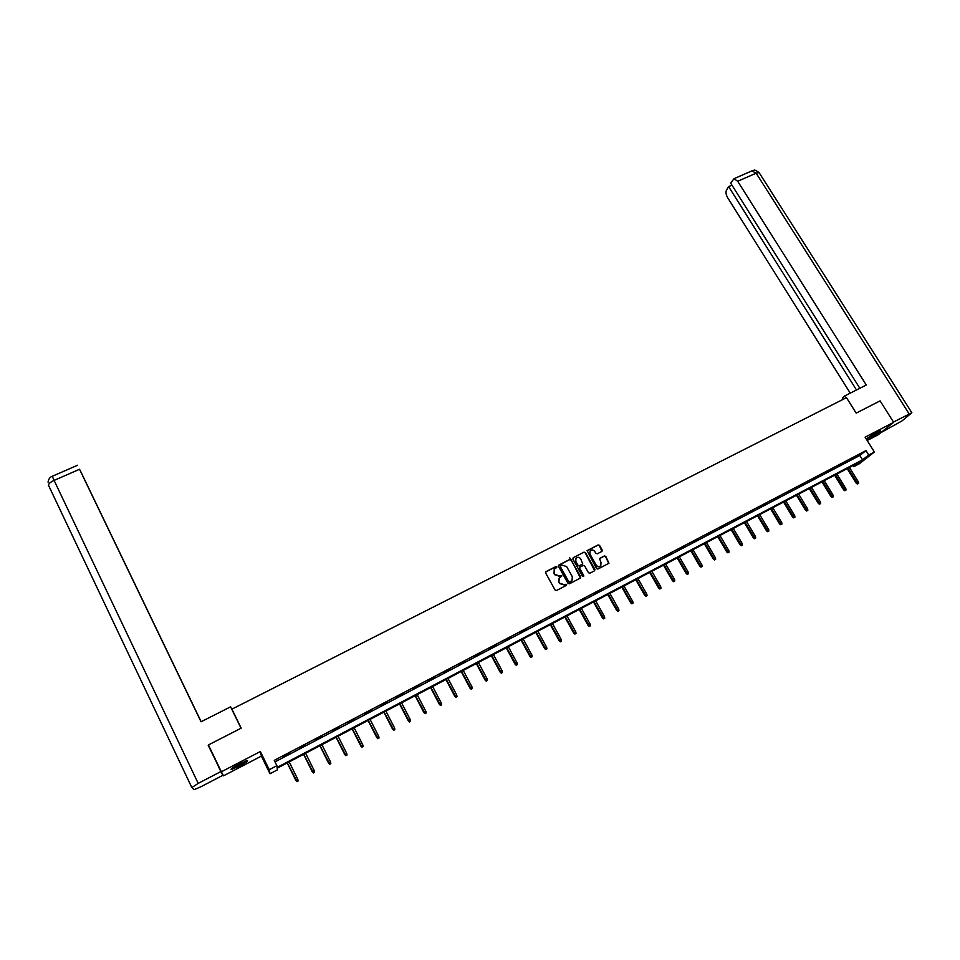 <?xml version="1.0" encoding="UTF-8"?>
<svg xmlns="http://www.w3.org/2000/svg" width="960" height="960" viewBox="0 0 960 960"><rect width="100%" height="100%" fill="white"/><g stroke="black" fill="none" stroke-linecap="round" stroke-linejoin="round"><path stroke-width="1.44" d="M556.896 566.88L555.888 566.556L546.048 571.596L545.652 573.012L555.072 590.028L556.524 590.496L566.376 585.396L566.652 584.4L564.36 584.724L559.728 583.236L558.936 581.82L559.2 578.1L561.768 575.628L559.488 575.952L554.844 574.464L554.064 573.048L554.316 569.364L556.896 566.88M556.728 567.804L555.684 566.82L545.628 572.016M566.46 585.336L565.428 584.316L564.36 584.724M561.588 576.552L560.544 575.556L559.488 575.952M876.78 432.396C870.12 436.092 866.796 438.324 866.808 439.128L870.384 437.58C876.996 433.92 880.32 431.688 880.344 430.86L876.78 432.396M238.968 764.16C232.68 767.556 230.136 769.344 231.324 769.536L239.676 765.96C245.916 762.588 248.46 760.8 247.284 760.596L238.968 764.16M601.836 551.448L602.208 550.056L599.568 545.376L598.14 544.92L587.124 550.644L596.508 568.572L597.936 569.04L608.94 563.268L605.808 556.416L604.38 555.96L599.508 558.552L601.02 562.536L600.78 565.668C599.112 567.036 597.576 566.832 596.16 565.044L589.932 554.004L590.148 550.92C591.804 549.516 593.352 549.708 594.792 551.508L595.824 553.344L597.264 553.8L601.836 551.448M868.704 454.992L874.392 452.016L859.296 463.776L853.74 466.704L859.716 462.036L277.2 768.216L277.404 769.872L270.012 773.76L269.256 769.716L276.876 765.708L277.092 767.424L862.548 459.816L868.704 454.992L865.968 450.612L274.26 760.356L276.876 765.708M221.34 771.804L223.548 775.812L261.384 756.096L260.364 751.524L221.34 771.804L208.428 744.936L241.176 728.16L231.924 709.152L846.48 397.644L856.164 413.124L880.104 400.86L893.664 422.328L865.104 437.172L874.392 452.016M260.364 751.524L269.256 769.716M580.464 578.076L571.248 559.896L569.808 559.428L558.96 564.984L558.552 566.4L567.996 583.332L569.448 583.8L580.608 577.932L580.692 576.768L569.712 557.772M573.24 557.664L584.016 552.144L585.456 552.612L594.912 569.4L594.528 570.804L589.92 573.192L588.48 572.736L584.64 565.896L583.2 565.428L579.828 567.252L579.744 568.416L583.74 575.544L583.668 576.384L582.456 576.216L572.856 559.068L573.24 557.664L584.016 552.144M867.192 440.496L878.22 434.748L893.664 422.328M231.924 709.152L232.26 710.208M275.004 761.88L859.848 455.472L865.968 450.612M282.588 757.248L289.02 753.564L282.588 757.248M299.28 748.5L305.688 744.828L299.28 748.5M315.84 739.824L322.236 736.164L315.84 739.824M332.268 731.22L338.652 727.572L332.268 731.22M348.588 722.676L354.948 719.04L348.588 722.676M364.776 714.204L371.124 710.568L364.776 714.204M380.832 705.792L387.168 702.156L380.832 705.792M396.78 697.44L403.104 693.816L396.78 697.44M412.608 689.148L418.92 685.536L412.608 689.148M428.316 680.916L434.616 677.316L428.316 680.916M443.916 672.744L450.192 669.156L443.916 672.744M459.396 664.644L465.66 661.056L459.396 664.644M474.768 656.592L481.008 653.016L474.768 656.592M490.02 648.6L496.248 645.036L490.02 648.6M505.164 640.668L511.38 637.116L505.164 640.668M520.2 632.796L526.404 629.244L520.2 632.796M535.116 624.984L541.308 621.432L535.116 624.984M549.936 617.22L556.116 613.68L549.936 617.22M564.648 609.516L570.816 605.988L564.648 609.516M579.252 601.86L585.408 598.344L579.252 601.86M593.76 594.264L599.892 590.76L593.76 594.264M608.16 586.728L614.28 583.224L608.16 586.728M622.464 579.24L628.572 575.748L622.464 579.24M636.66 571.8L642.756 568.32L636.66 571.8M650.76 564.42L656.832 560.94L650.76 564.42M664.752 557.088L670.824 553.62L664.752 557.088M678.66 549.804L684.708 546.348L678.66 549.804M692.46 542.568L698.496 539.124L692.46 542.568M706.176 535.392L712.2 531.948L706.176 535.392M719.784 528.264L725.796 524.82L719.784 528.264M733.308 521.172L739.308 517.752L733.308 521.172M746.736 514.14L752.724 510.72L746.736 514.14M760.08 507.156L766.044 503.748L760.08 507.156M773.328 500.22L779.28 496.812L773.328 500.22M786.48 493.332L792.432 489.936L786.48 493.332M799.548 486.48L805.488 483.096L799.548 486.48M812.532 479.688L818.448 476.304L812.532 479.688M825.42 472.932L831.324 469.56L825.42 472.932M838.224 466.224L844.128 462.864L838.224 466.224M850.956 459.564L856.836 456.204L850.956 459.564M853.032 465.54L853.74 466.704M261.384 756.096L270.012 773.76M859.848 455.472L862.548 459.816M554.196 569.532L554.064 573.048M559.284 576.204L554.652 574.716L553.86 573.312M559.104 578.22L558.936 581.82M564.156 584.976L559.512 583.488L558.732 582.072M571.032 560.16L569.592 559.692L558.54 565.392M560.7 565.776L560.424 566.76L568.704 581.628L571.056 581.268L572.04 580.476L572.328 576.732L566.652 566.58L562.032 565.092L560.7 565.776M560.388 566.112L560.424 566.76M571.896 580.644L569.508 582.204L568.5 581.88L560.22 567.024M594.672 570.72L585.228 552.876L583.8 552.42M579.732 567.384L579.528 568.68L583.74 575.544M583.536 576.492L583.512 575.808M580.668 558.816C579.216 557.016 577.656 556.824 575.976 558.252L575.772 561.336L577.956 565.236L579.396 565.704L582.768 563.88L580.668 558.816M575.88 558.384L575.772 561.336M582.636 564.012L579.18 565.956L577.74 565.5L575.556 561.6M590.052 551.04L589.932 554.004M600.672 565.788L600.54 565.92C598.884 567.3 597.348 567.084 595.92 565.308L589.704 554.268M608.784 563.412L605.58 556.68L604.14 556.224L599.424 558.672M601.992 551.352L599.328 545.652L597.9 545.196L587.028 550.788M297 781.692L298.068 781.032L297 781.692L295.908 780.408L297.816 779.4L289.2 761.904M297.012 781.584L287.292 762.9M295.908 780.588L287.22 762.948M297.816 779.4L298.068 781.032M245.7 761.064L232.404 768M235.332 766.164L242.544 762.396M231.756 768.468L243.384 762.816M878.436 431.58L868.188 437.604M867.648 438.012L879.072 431.292M241.044 728.232L230.604 706.824L201.036 721.788L79.548 469.272L54.096 480.408L198.192 783.384L220.848 771.6L208.536 745.14M201.156 721.728L80.256 470.556L201.108 721.752M198.192 783.384L191.832 787.572L194.028 789.696L200.88 786.756L222.888 775.296L220.848 771.6M201.084 721.764L79.548 469.272M222.888 775.296L208.212 745.296M845.844 397.956L844.62 396L842.376 398.076L843.156 399.324M844.62 396L866.292 385.032L737.688 181.272L733.992 178.692L730.704 183.168L859.848 388.296M759.432 173.148L911.844 412.728L901.992 420.924L880.812 432.672M911.844 412.728L893.472 422.04M731.952 185.148L728.628 186.612L726.456 190.188C725.58 192.204 725.976 194.7 727.632 197.676L850.248 393.156M728.628 186.612L856.5 389.988M313.428 772.968L314.496 772.296L313.428 772.968L312.36 771.684L314.256 770.676L305.616 753.276M313.452 772.86L303.72 754.272M312.336 771.876L303.624 754.32M314.256 770.676L314.496 772.296M329.736 764.304L330.804 763.644L329.736 764.304L328.68 763.02L330.564 762.024L321.912 744.708M329.76 764.196L320.04 745.692M328.632 763.224L319.908 745.764M330.564 762.024L330.804 763.644M345.912 755.712L346.992 755.04L345.912 755.712L344.808 754.632L346.752 753.432L338.076 736.212M345.96 755.592L336.216 737.184M344.808 754.632L336.072 737.268M346.752 753.432L346.992 755.04M361.98 747.18L363.06 746.508L361.98 747.18L360.876 746.112L362.82 744.9L354.132 727.776M362.028 747.06L352.284 728.748M360.876 746.112L352.116 728.832M362.82 744.9L363.06 746.508M377.916 738.72L379.008 738.036L377.916 738.72L376.812 737.652L378.768 736.44L370.068 719.4M377.988 738.588L368.232 720.36M376.812 737.652L368.04 720.456M378.768 736.44L379.008 738.036M393.744 730.308L394.836 729.636L393.744 730.308L392.628 729.264L394.596 728.04L385.884 711.084M393.828 730.176L384.06 712.044M392.628 729.264L383.856 712.152M394.596 728.04L394.836 729.636M409.452 721.968L410.544 721.296L409.452 721.968L408.336 720.924L410.304 719.7L401.58 702.828M409.548 721.824L399.78 703.776M408.336 720.924L399.54 703.908M410.304 719.7L410.544 721.296M425.04 713.688L426.144 713.004L425.04 713.688L423.924 712.656L425.904 711.432L417.168 694.644M425.148 713.532L415.368 695.58M423.924 712.656L415.116 695.712M425.904 711.432L426.144 713.004M440.52 705.468L441.624 704.784L440.52 705.468L439.404 704.436L441.384 703.212L432.636 686.508M440.64 705.312L430.86 687.444M439.404 704.436L430.584 687.588M441.384 703.212L441.624 704.784M455.88 697.308L456.996 696.624L455.88 697.308L454.764 696.288L456.756 695.052L447.996 678.432M456.012 697.14L446.232 679.368M454.764 696.288L445.932 679.524M456.756 695.052L456.996 696.624M471.144 689.208L472.248 688.524L471.144 689.208L470.016 688.188L472.02 686.952L463.236 670.428M471.276 689.04L461.484 671.34M470.016 688.188L461.172 671.508M472.02 686.952L472.248 688.524M486.276 681.168L487.404 680.472L486.276 681.168L485.148 680.16L487.164 678.912L478.38 662.472M486.432 680.988L476.64 663.384M485.148 680.16L476.292 663.564M487.164 678.912L487.404 680.472M501.312 673.176L502.44 672.492L501.312 673.176L500.184 672.18L502.2 670.932L493.404 654.564M501.48 672.996L491.676 655.476M500.184 672.18L491.316 655.668M502.2 670.932L502.44 672.492M516.24 665.256L517.368 664.56L516.24 665.256L515.1 664.26L517.128 663.012L508.332 646.728M516.408 665.064L506.616 647.628M515.1 664.26L506.232 647.832M517.128 663.012L517.368 664.56M531.06 657.384L532.188 656.688L531.06 657.384L529.92 656.4L531.96 655.152L523.14 638.94M531.24 657.192L521.436 639.84M529.92 656.4L521.04 640.044M531.96 655.152L532.188 656.688M545.772 649.572L546.912 648.876L545.772 649.572L544.632 648.588L546.672 647.34L537.852 631.212M545.964 649.368L536.16 632.1M544.632 648.588L535.74 632.316M546.672 647.34L546.912 648.876M560.376 641.808L561.516 641.112L560.376 641.808L559.236 640.836L561.288 639.588L552.456 623.532M560.592 641.604L550.776 624.42M559.236 640.836L550.332 624.648M561.288 639.588L561.516 641.112M574.884 634.104L576.024 633.408L574.884 634.104L573.744 633.144L575.796 631.884L566.952 615.912M575.1 633.9L565.284 616.788M573.744 633.144L564.828 617.028M575.796 631.884L576.024 633.408M589.284 626.46L590.436 625.752L589.284 626.46L588.144 625.5L590.208 624.24L581.352 608.34M589.512 626.244L579.696 609.216M588.144 625.5L579.216 609.468M590.208 624.24L590.436 625.752M603.588 618.864L604.74 618.156L603.588 618.864L602.448 617.916L604.512 616.644L595.644 600.828M603.828 618.648L594 601.692M602.448 617.916L593.508 601.956M604.512 616.644L604.74 618.156M617.796 611.316L618.948 610.62L617.796 611.316L616.644 610.38L618.72 609.108L609.852 593.364M618.036 611.1L608.208 594.228M616.644 610.38L607.704 594.492M618.72 609.108L618.948 610.62M631.896 603.828L633.048 603.12L631.896 603.828L630.744 602.892L632.82 601.62L623.94 585.96M632.148 603.6L622.32 586.812M630.744 602.892L621.792 587.088M632.82 601.62L633.048 603.12M645.9 596.388L647.052 595.68L645.9 596.388L644.748 595.464L646.824 594.192L637.944 578.592M646.164 596.16L636.336 579.444M644.748 595.464L635.784 579.732M646.824 594.192L647.052 595.68M659.808 589.008L660.972 588.3L659.808 589.008L658.644 588.084L660.744 586.8L651.852 571.284M660.084 588.768L650.256 572.124M658.644 588.084L649.692 572.424M660.744 586.8L660.972 588.3M673.62 581.676L674.784 580.968L673.62 581.676L672.456 580.752L674.556 579.48L665.652 564.024M673.896 581.436L664.068 564.864M672.456 580.752L663.492 565.164M674.556 579.48L674.784 580.968M687.336 574.392L688.5 573.672L687.336 574.392L686.172 573.48L688.272 572.196L679.368 556.824M687.624 574.14L677.796 557.652M686.172 573.48L677.196 557.964M688.272 572.196L688.5 573.672M700.956 567.156L702.12 566.436L700.956 567.156L699.792 566.244L701.904 564.96L692.988 549.66M701.256 566.904L691.428 550.488M699.792 566.244L690.804 550.812M701.904 564.96L702.12 566.436M714.48 559.968L715.656 559.26L714.48 559.968L713.316 559.068L715.428 557.784L706.512 542.556M714.792 559.716L704.964 543.372M713.316 559.068L704.328 543.708M715.428 557.784L715.656 559.26M727.92 552.828L729.096 552.12L727.92 552.828L726.756 551.94L728.868 550.656L719.952 535.488M728.232 552.576L718.404 536.304M726.756 551.94L717.756 536.64M728.868 550.656L729.096 552.12M741.264 545.748L742.44 545.028L741.264 545.748L740.1 544.86L742.224 543.564L733.296 528.48M741.588 545.484L731.76 529.284M740.1 544.86L731.1 529.632M742.224 543.564L742.44 545.028M754.512 538.704L755.7 537.984L754.512 538.704L753.348 537.828L755.472 536.532L746.544 521.508M754.848 538.44L745.02 522.312M753.348 537.828L744.348 522.672M755.472 536.532L755.7 537.984M767.676 531.72L768.864 531L767.676 531.72L766.512 530.832L768.648 529.548L759.708 514.596M768.024 531.444L758.196 515.388M766.512 530.832L757.5 515.76M768.648 529.548L768.864 531M780.756 524.772L781.944 524.052L780.756 524.772L779.58 523.896L781.728 522.6L772.788 507.72M781.104 524.496L771.276 508.512M779.58 523.896L770.568 508.884M781.728 522.6L781.944 524.052M793.74 517.872L794.94 517.152L793.74 517.872L792.576 517.008L794.712 515.712L785.772 500.892M794.112 517.596L784.284 501.684M792.576 517.008L783.552 502.056M794.712 515.712L794.94 517.152M806.652 511.02L807.84 510.3L806.652 511.02L805.476 510.156L807.624 508.86L798.672 494.112M807.012 510.732L797.184 494.892M805.476 510.156L796.452 495.276M807.624 508.86L807.84 510.3M819.468 504.216L820.656 503.496L819.468 504.216L818.292 503.364L820.44 502.056L811.488 487.38M819.84 503.928L810.012 488.148M818.292 503.364L809.268 488.544M820.44 502.056L820.656 503.496M832.188 497.448L833.388 496.728L832.188 497.448L831.012 496.608L833.172 495.3L824.22 480.684M832.584 497.16L822.756 481.452M831.012 496.608L821.988 481.86M833.172 495.3L833.388 496.728M844.836 490.74L846.036 490.008L844.836 490.74L843.66 489.888L845.82 488.592L836.868 474.036M845.232 490.44L835.416 474.804M843.66 489.888L834.636 475.212M845.82 488.592L846.036 490.008M857.4 484.068L858.612 483.336L857.4 484.068L856.224 483.228L858.396 481.92L849.432 467.436M857.808 483.768L847.98 468.192M856.224 483.228L847.188 468.612M858.396 481.92L858.612 483.336M191.808 787.524L48.564 485.436C48.24 484.008 50.076 482.328 54.096 480.408L52.248 476.292L77.616 465.228M909.144 413.892L756.156 173.196L737.688 181.272M733.992 178.692L752.424 170.652C754.656 171.24 752.544 167.928 759.096 172.62L756.156 173.196L751.86 170.904M52.248 476.292C50.016 476.976 48.612 478.932 48.048 482.16"/></g></svg>
